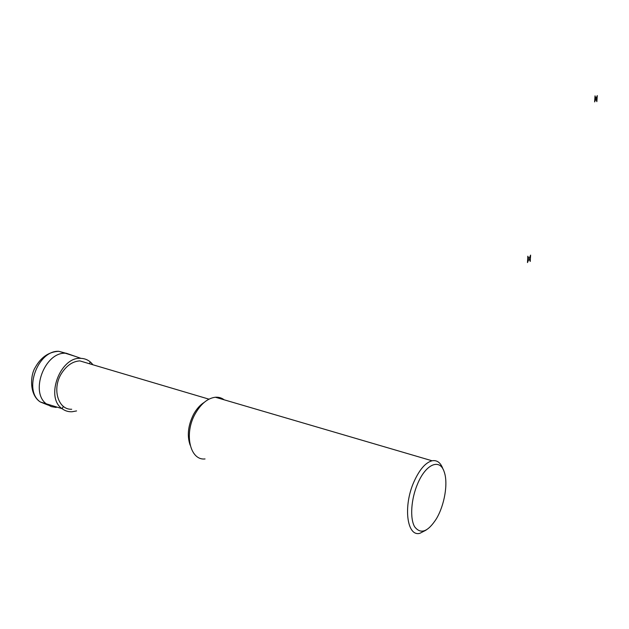 <?xml version="1.0" encoding="UTF-8"?>
<svg xmlns="http://www.w3.org/2000/svg" width="629" height="629" viewBox="0 0 629 629"><rect width="100%" height="100%" fill="white"/><g stroke="black" fill="none" stroke-linecap="round" stroke-linejoin="round"><path stroke-width="0.94" d="M76.581 410.926L72.06 411.751C68.333 411.916 64.999 410.886 62.067 408.661C44.871 397.158 60.604 356.179 81.015 358.373C85.914 358.609 89.876 360.739 92.911 364.773M56.225 407.45L51.279 406.609L46.876 404.25C29.516 392.771 44.462 352.146 65.322 353.231L75.11 356.313M71.698 409.251C57.947 409.982 51.704 388.352 61.713 373.115C66.76 365.41 72.791 361.337 79.812 360.889L87.966 363.303M205.038 458.942C190.013 460.743 183.786 433.64 195.265 413.709C201.036 403.676 207.743 398.188 215.393 397.237C218.688 397.001 221.628 397.858 224.191 399.824M426.108 530.098L419.905 533.298C406.924 537.08 402.961 506.211 413.929 481.853C419.441 469.619 425.487 462.59 432.068 460.782C437.045 459.893 440.67 462.63 442.965 468.998L443.099 469.328M417.577 483.898C425.88 463.754 440.025 458.164 444.223 471.947C448.28 483.08 444.585 505.126 436.353 518.839C427.885 531.93 420.644 534.564 414.629 526.756C409.77 518.453 411.067 499.064 417.577 483.898M90.34 361.982L89.294 363.704M63.427 406.413L62.067 408.661L40.358 401.994C22.974 390.538 37.889 350.188 58.764 351.312L67.468 353.647M527.479 262.576L529.044 258.834L527.825 256.207L527.479 262.576M529.044 258.834L530.247 261.444L530.601 255.107L529.044 258.834M594.625 101.922L595.946 98.753L595.034 95.844L594.625 101.922M595.946 98.753L596.858 101.639L597.267 95.592L595.946 98.753M48.103 405.1L40.358 401.994M190.139 445.143C186.884 435.708 188.032 425.432 193.575 414.338C196.555 408.944 200.108 404.95 204.244 402.348M81.015 358.373L66.289 353.239M65.322 353.231L58.764 351.312C48.834 351.831 41.003 357.186 35.287 367.367C30.334 374.978 29.178 393.557 39.36 401.326M208.97 399.163L79.812 360.889M432.068 460.782L215.393 397.237"/></g></svg>

